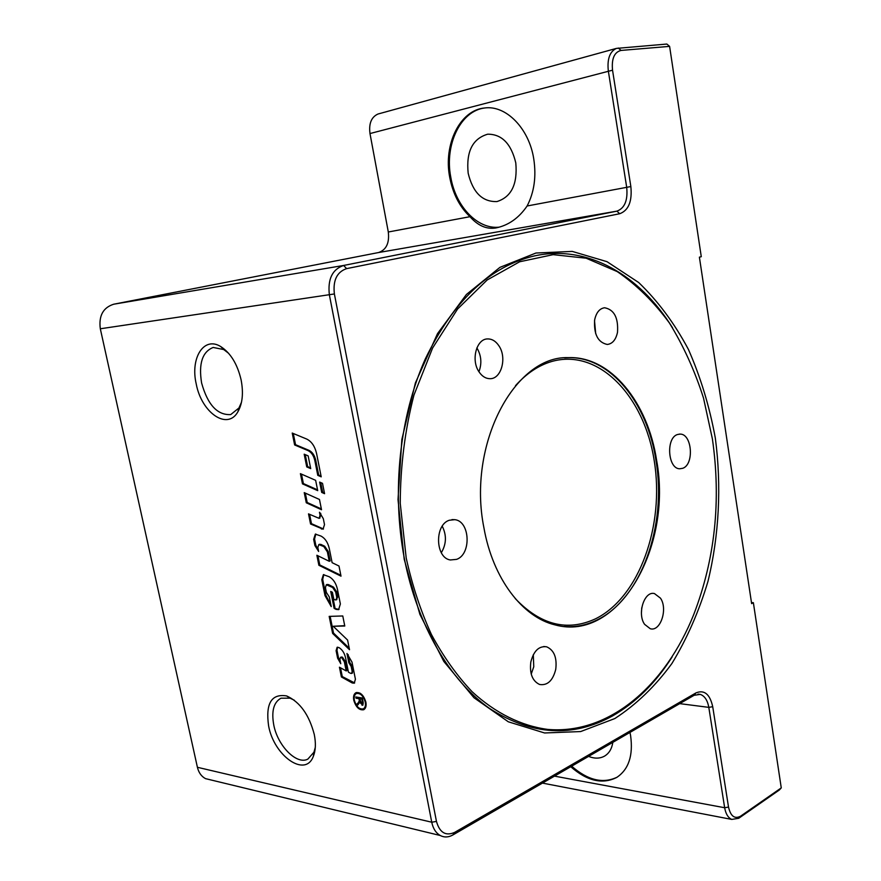 <?xml version="1.0" encoding="UTF-8"?>
<svg xmlns="http://www.w3.org/2000/svg" width="881" height="881" viewBox="0 0 881 881"><rect width="100%" height="100%" fill="white"/><g stroke="black" fill="none" stroke-linecap="round" stroke-linejoin="round"><path stroke-width="1.32" d="M468.174 173.238C472.888 192.609 482.491 202.046 496.972 201.562C511.432 196.992 517.698 184.096 515.781 162.875C511.178 143.713 501.829 134.143 487.711 134.187C472.535 138.647 466.027 151.664 468.174 173.238M588.563 756.394C594.554 758.783 599.884 758.684 604.553 756.107C609.079 753.387 611.832 748.806 612.835 742.342M228.675 353.358L223.73 349.548L213.169 347.455C202.344 351.794 198.489 363.644 201.606 383.004C207.674 404.775 217.387 415.303 230.734 414.577L238.96 407.969L241.504 402.177M241.13 379.975C243.596 393.102 242.495 403.74 237.826 411.901C227.276 430.688 201.562 412.704 196.232 383.984C190.109 358.038 203.863 335.914 220.79 346.607C230.646 353.028 237.43 364.15 241.13 379.975M294.265 700.186L290.036 698.17L280.973 698.204C273.683 702.267 271.282 711.209 273.771 725.019C277.713 745.855 296.688 765.171 307.865 759.103L313.933 752.209L315.288 747.44M314.286 734.512C316.004 743.201 315.684 750.469 313.339 756.327C305.344 778.099 273.98 755.898 268.606 725.911C265.456 703.445 271.469 693.457 286.644 695.935C299.925 701.937 309.143 714.788 314.286 734.512M535.945 253.023L572.243 251.404L607.009 261.679L638.692 282.526C657.942 301.06 674.516 323.36 688.413 349.416C700.582 377.057 709.557 406.615 715.328 438.088C721.638 485.971 719.149 535.207 707.983 581.339C699.007 611.337 686.982 638.725 671.906 663.514C655.222 686.31 636.203 704.646 614.839 718.544L580.678 731.56L544.579 732.97L508.326 721.803L473.978 697.752L443.782 661.411L419.896 614.365L404.203 559.27L398.014 499.626L401.846 439.487L415.392 382.938L437.494 333.646L466.39 294.496L499.945 267.35L535.945 253.023M672.148 656.907C655.673 682.896 635.807 702.575 612.537 715.945C572.716 737.838 531.805 735.404 489.814 708.643C450.048 680.76 417.308 625.477 404.324 558.378C391.549 491.257 399.71 416.085 425.314 358.93C453.539 300.674 489.924 266.337 534.47 255.908C587.616 244.246 639.573 275.015 672.555 327.809M499.153 227.166C477.491 229.534 455.609 206.363 450.753 177.026C444.442 144.847 460.554 110.554 485.035 107.945M469.98 216.693C459.585 206.826 452.823 193.655 449.695 177.191C443.286 144.649 459.849 110.037 484.66 107.978C506.002 104.982 529.074 128.406 533.754 158.899C536.441 176.585 534.216 192.278 527.113 205.989C518.832 218.103 508.381 225.437 495.772 227.981C486.521 229.445 477.92 225.679 469.98 216.693L388.301 232L369.987 133.549C368.721 123.527 371.375 117.019 377.982 114.023L378.852 113.781M571.67 766.184C587.847 780.346 603.045 783.991 617.262 777.108M629.981 732.419L630.609 735.679C633.318 755.546 628.682 769.476 616.711 777.449C602.439 784.619 587.109 781.04 570.745 766.712M682.731 468.296L679.692 468.78C667.798 468.813 665.75 437.956 677.445 434.531L680.121 434.102C692.092 433.804 694.404 464.496 682.731 468.296M617.504 332.324C615.874 339.78 612.46 343.821 607.284 344.46C597.891 342.445 593.684 334.218 594.664 319.792C596.283 312.524 599.587 308.504 604.586 307.755C614.156 309.594 618.462 317.777 617.504 332.324M498.954 345.881C507.192 357.73 501.311 379.248 489.869 378.687C485.695 378.599 482.094 376.352 479.066 371.914C470.773 360.285 476.401 338.789 487.589 338.932C492.027 338.855 495.816 341.167 498.954 345.881M476.874 347.885L476.962 348.006C481.356 355.605 482.006 363.512 478.934 371.716M449.332 520.242L454.816 519.669C470.124 521.145 471.577 554.347 456.578 559.369L450.334 559.964C435.247 557.915 434.399 524.735 449.332 520.242M442.24 526.221C446.744 535.219 446.436 544.051 441.315 552.717M530.825 661.994C533.71 650.85 538.985 645.795 546.672 646.819C554.083 650.134 557.111 657.633 555.757 669.307C552.872 680.672 547.464 685.726 539.557 684.471C532.366 681.002 529.459 673.502 530.825 661.994M533.302 654.726L533.765 666.752L531.221 674.097M644.617 624.354C636.908 613.738 644.385 590.677 654.473 593.585L660.464 598.155C668.073 608.881 660.508 631.897 650.288 628.748L644.617 624.354M483.922 527.807C492.809 578.52 522.455 617.185 554.997 624.882C618.858 642.623 672.655 546.484 656.653 460.576C648.009 402.595 610.709 355.913 568.3 357.631C514.691 355.572 467.106 444.608 483.922 527.807M712.388 438.881C721.253 500.54 715.053 559.061 693.776 614.442C665.441 685.429 609.476 734.754 547.784 729.413C521.519 725.944 495.551 713.313 472.018 691.629C456.876 675.595 443.341 656.554 431.437 634.507C420.689 610.962 412.275 585.48 406.207 558.047L400.238 503.293C400.426 465.851 404.996 429.785 413.949 395.095L432.615 347.995L457.569 309.033L487.16 279.982L519.614 261.778L553.136 254.653L586.14 258.21L617.24 271.601C636.677 284.926 654.076 302.073 669.428 323.03C683.414 345.726 694.779 370.736 703.512 398.069L712.388 438.881M354.371 700.362C356.32 706.65 359.294 709.491 363.28 708.886C365.175 707.806 365.846 705.538 365.274 702.069C363.313 695.781 360.351 692.929 356.387 693.523C354.459 694.602 353.788 696.882 354.371 700.362M363.71 708.632L365.978 706.276M364.106 709.491L360.516 708.875M365.89 702.168C366.518 706.011 365.78 708.544 363.666 709.745C359.239 710.416 355.935 707.267 353.766 700.263C353.116 696.397 353.865 693.865 356.012 692.664C360.417 692.003 363.71 695.164 365.89 702.168M324.417 492.908L322.622 492.105L320.717 482.557M321.708 492.413L319.649 482.083L322.512 483.339L324.571 493.69L321.708 492.413L322.622 492.105M354.547 695.66L356.442 692.499M360.054 693.16L356.816 693.369M359.9 698.699L356.926 697.829L356.794 697.135M358.27 704.525L358.027 703.313L360.131 701.023M363.093 704.877L361.507 703.886M362.454 698.688L359.69 698.798L361.783 703.974L362.443 702.124L361.838 699.129L359.69 698.798M362.653 703.567L363.313 703.203M362.476 698.831L361.838 699.129M358.259 702.686L359.338 700.824L358.941 698.677L356.056 698.237L355.814 696.981L362.311 697.983L363.148 702.19L362.697 705.185L359.734 702.333L357.466 705.274L357.157 703.71L359.129 702.278M360.032 700.505L359.338 700.824M359.811 698.281L358.941 698.677M356.926 697.829L356.056 698.237M360.351 702.047L359.734 702.333M358.027 703.313L357.157 703.71M347.588 640.047L349.515 649.693L332.622 633.417L329.186 616.381L342.775 615.973L344.779 626.028L333.227 626.27L347.588 640.047M344.713 625.675L333.227 626.27M349.206 648.174L333.503 633.043L332.622 633.417M333.503 633.043L330.144 616.348M319.484 518.083L320.97 514.967L320.629 513.249M323.459 528.963L311.467 523.666L309.594 514.361M308.515 513.865L319.054 518.336L320.056 515.286L319.451 512.235L323.316 518.667L324.505 524.635L323.019 529.184L310.553 523.986L308.515 513.865M311.467 523.666L310.553 523.986M321.796 579.72L323.393 574.665L329.219 576.747C333.26 579.07 335.98 583.167 337.379 589.026L340.374 603.97L338.601 609.641L336.146 609.399L334.119 608.353L330.716 591.426L332.412 592.285L333.811 599.256L334.912 599.818L335.98 599.917L336.762 597.428L335.694 592.087L332.633 587.473L326.311 584.775L325.408 587.649L326.366 592.428L329.296 596.955L331.234 606.602L324.99 595.589L321.796 579.72L322.688 579.379L323.845 574.555M330.948 605.159L325.882 595.237L322.688 579.379M336.388 599.631L337.654 597.065L336.586 591.735L333.525 587.12L328.382 584.543L326.785 584.698M339.042 609.41L334.119 608.353M335.011 608L331.796 591.966M321.367 508.932L307.194 502.489L305.311 493.107M321.521 509.736L306.28 502.787L304.231 492.622L319.473 499.483L321.521 509.736M307.194 502.489L306.28 502.787M306.731 439.068C311.577 441.458 314.847 446.26 316.565 453.462L321.213 476.841L317.777 475.344L314.814 460.488C313.647 455.576 311.411 452.294 308.108 450.632L294.628 444.96L292.228 433.056L306.731 439.068M321.069 476.07L318.691 475.046L315.728 460.201C314.572 455.301 312.337 452.019 309.033 450.356L295.542 444.685L294.628 444.96M295.542 444.685L293.296 433.496M318.691 475.046L317.777 475.344M317.545 489.858L303.383 483.57L301.478 474.121M302.469 483.867L300.41 473.659L315.64 480.332L317.711 490.64L302.469 483.867L303.383 483.57M350.572 673.337L351.563 673.447L352.169 671.443L351.178 666.488L348.821 662.721L346.971 653.493L351.993 662.094L355.417 679.207L354.228 683.193L352.224 682.973L341.399 676.96L339.438 667.214L346.189 670.926L344.35 661.785L341.564 657.534L340.495 657.38L339.89 659.395L340.76 663.712L337.61 658.162L336.101 650.674L337.126 647.271L338.943 647.568C342.213 649.583 344.405 652.92 345.517 657.6L348.447 672.17L350.572 673.337M351.948 673.128L353.039 671.047L352.048 666.102L349.702 662.336L348.821 662.721M340.429 662.06L338.491 657.777L336.983 650.299L337.588 647.172M346.189 670.926L347.059 670.54L345.22 661.4L342.445 657.16L340.98 657.314M354.658 682.929L342.28 676.575L341.399 676.96M342.28 676.575L340.507 667.798M349.702 662.336L348.138 654.55M310.553 467.866L307.656 466.622L305.255 454.651M310.707 468.615L306.742 466.908L304.187 454.189L308.152 455.873L310.707 468.615M307.656 466.622L306.742 466.908M329.263 561.296L327.391 551.913L323.812 546.561L318.79 544.59L317.843 547.553L318.625 551.462L314.913 545.57L313.658 539.348L315.343 534.117L321.058 536.089C325.1 538.324 327.831 542.399 329.241 548.312L332.115 562.673L338.987 566.02L341.013 576.163L318.878 565.272L316.863 555.261L329.263 561.296L330.166 560.955L328.294 551.572L324.715 546.231L320.816 544.37L319.274 544.524M340.837 575.293L319.781 564.941L318.878 565.272M319.781 564.941L317.931 555.779M318.382 550.229L315.816 545.24L314.561 539.029L315.805 534.018M594.51 320.717L595.71 333.767M641.753 607.747L641.423 612.989M694.085 695.307L700.241 694.382C704.668 695.935 707.52 700.263 708.809 707.366L724.656 807.734C725.757 813.923 728.124 817.81 731.77 819.418L738.707 818.295L779.377 789.971L781.26 787.889L740.591 816.18C734.655 819.275 730.624 816.247 728.521 807.084L712.718 706.694C709.91 694.129 704.315 689.537 695.957 692.907L454.618 832.402C445.698 836.289 439.641 832.633 436.458 821.422L334.384 293.957C332.831 280.4 336.916 271.954 346.618 268.628L619.695 213.731C628.571 210.438 632.294 201.375 630.851 186.552L612.537 70.194C611.458 58.73 614.299 52.133 621.061 50.426L669.604 46.374L666.851 44.05L616.348 48.411C609.729 51.616 607.053 59.137 608.331 70.987L626.699 187.323C627.966 200.317 624.695 208.268 616.898 211.143L343.634 265.456C332.335 269.3 327.578 279.112 329.373 294.882L431.745 822.215C433.089 828.592 435.919 833.019 440.225 835.496C444.266 837.589 448.495 837.413 452.889 834.957L694.085 695.307L695.957 692.907M751.482 602.582L753.376 602.703L781.26 787.889M211.297 780.037L205.537 778.639C201.408 776.436 198.699 772.648 197.41 767.296L100.313 328.778C98.628 315.794 103.099 307.601 113.726 304.209L378.511 252.55C386.296 249.896 389.556 243.046 388.301 232M753.376 602.703L751.636 603.628L699.393 257.164L701.276 256.701L669.604 46.374M564.314 626.501C575.436 627.349 586.173 625.257 596.536 620.224C641.214 599.245 667.082 525.439 655.993 460.587C647.348 402.639 610.048 355.979 567.628 357.686L564.688 357.84M515.484 385.691C526.486 373.445 538.533 365.384 551.627 361.518C598.772 347.929 644.341 396.23 654.253 460.895C664.748 525.395 639.419 597.362 595.336 618.903C567.177 631.798 540.46 624.992 515.176 598.485M363.082 701.827L362.443 702.124M359.889 699.822L359.228 700.131M362.906 704.855L362.036 705.263M320.97 514.967L320.056 515.286M322.27 528.721L321.356 529.04M325.882 595.237L324.99 595.589M328.382 584.543L327.49 584.896M333.525 587.12L332.633 587.473M336.586 591.735L335.694 592.087M337.654 597.065L336.762 597.428M337.038 609.035L336.146 609.399M309.033 450.356L308.108 450.632M315.728 460.201L314.814 460.488M353.039 671.047L352.169 671.443M336.983 650.299L336.101 650.674M338.491 657.777L337.61 658.162M342.335 657.105L341.465 657.479M342.445 657.16L341.564 657.534M345.22 661.4L344.35 661.785M353.094 682.577L352.224 682.973M352.048 666.102L351.178 666.488M328.294 551.572L327.391 551.913M314.561 539.029L313.658 539.348M315.816 545.24L314.913 545.57M320.816 544.37L319.913 544.689M324.715 546.231L323.812 546.561M679.714 703.633L708.809 707.366L712.718 706.694M527.113 205.989L630.851 186.552M612.537 70.194L369.987 133.549M618.264 48.015L621.061 50.426M378.511 252.55L616.898 211.143L619.695 213.731M113.726 304.209L343.634 265.456L346.618 268.628M100.313 328.778L334.384 293.957M197.41 767.296L431.745 822.215L436.458 821.422M452.889 834.957L454.618 832.402M554.501 776.128L724.656 807.734L728.521 807.084M738.707 818.295L740.591 816.18M237.826 411.901L238.96 407.969M313.339 756.327L313.933 752.209M454.816 519.669L451.931 519.603M546.672 646.819L543.72 646.511M364.15 708.478L363.28 708.886M357.257 693.116L356.387 693.523M362.146 703.941L363.016 703.534M319.968 518.017L319.054 518.336M327.203 584.433L326.311 584.775M336.872 599.565L335.98 599.917M352.444 673.062L351.563 673.447M341.376 656.995L340.495 657.38M319.693 544.26L318.79 544.59M564.633 357.851L568.3 357.631M679.086 434.135L680.121 434.102M700.241 694.382L697.994 694.118M731.77 819.418L542.443 783.099M440.225 835.496L205.537 778.639M616.348 48.411L377.982 114.023M290.025 698.17L286.644 695.935M223.73 349.548L220.79 346.607"/></g></svg>
